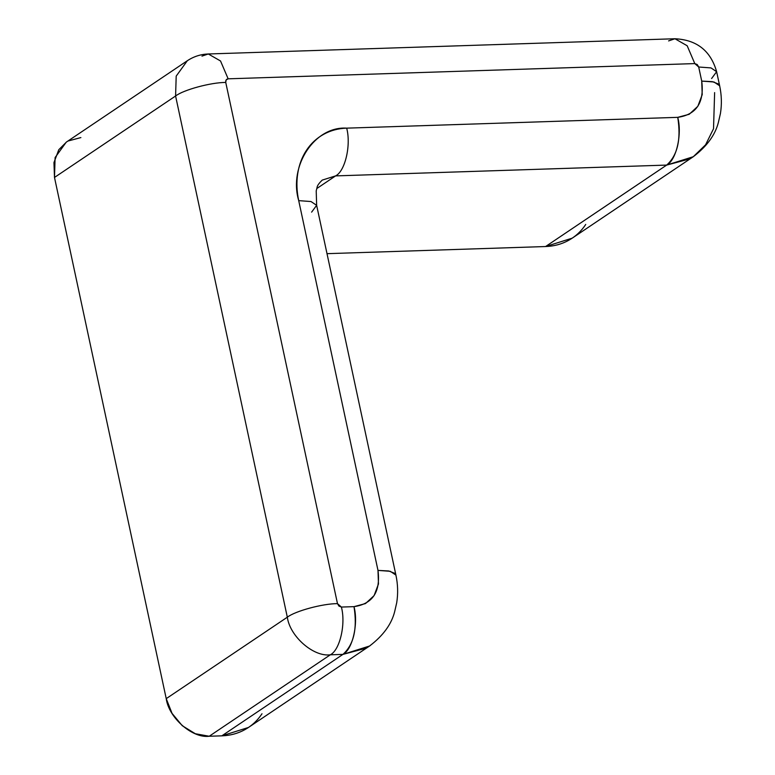 <?xml version="1.0" encoding="UTF-8"?>
<svg xmlns="http://www.w3.org/2000/svg" width="775" height="775" viewBox="0 0 775 775"><rect width="100%" height="100%" fill="white"/><g stroke="black" fill="none" stroke-linecap="round" stroke-linejoin="round"><path stroke-width="1.16" d="M261.998 713.756C257.503 720.556 251.768 725.865 244.813 729.692C237.857 733.518 230.194 735.562 221.834 735.843L209.221 736.25L195.31 733.731L182.261 725.7L172.05 713.378L166.228 698.643L54.492 177.446L53.959 162.537L58.784 149.72L66.505 141.999M68.239 140.963L80.871 137.582M585.735 224.45C581.24 231.25 575.515 236.559 568.55 240.386C561.594 244.212 553.931 246.256 545.571 246.537L327.011 253.667L545.571 246.537L666.665 165.085L545.571 246.537L572.212 238.157L693.296 156.715L666.665 165.085L335.594 175.896L316.762 188.557L335.594 175.896L666.665 165.085C676.217 160.464 682.31 134.211 677.747 117.345L346.677 128.146C338.317 128.417 330.654 130.471 323.688 134.298C316.733 138.124 311.007 143.433 306.503 150.234C302.008 157.025 299.082 164.794 297.736 173.523C296.389 182.261 296.709 191.299 298.714 200.638L377.987 570.4L378.471 583.962L374.093 595.607L365.5 603.57L354.001 606.651L341.387 607.058L338.946 606.098L337.483 603.638L225.748 82.441L226.135 79.922L228.15 78.817L694.797 63.589L697.248 64.548L698.701 67.008L701.724 81.094L702.208 94.657L697.829 106.301L689.237 114.264L677.747 117.345C681.225 139.471 677.534 155.388 666.665 165.085L689.643 158.943L693.276 156.724C706.916 146.359 715.306 134.84 718.435 122.198L720.45 113.431C721.903 104.257 721.632 95.044 719.655 85.793L719.675 85.899M668.612 40.91L674.947 38.75L687.173 45.754L694.797 63.589L228.15 78.817L220.526 60.983L208.301 53.979C200.696 54.26 193.702 56.507 187.318 60.741L176.196 76.115L175.586 96.003L176.196 76.115L187.318 60.741L66.224 142.183L55.102 157.557L54.492 177.446L175.586 96.003C183.394 89.852 210.984 82.392 225.748 82.441C210.984 82.392 183.394 89.852 175.586 96.003L287.322 617.2C289.879 636.42 313.526 657.093 330.315 654.807C339.867 650.177 345.96 623.923 341.387 607.058C345.96 623.923 339.867 650.177 330.315 654.807L209.221 736.25C192.432 738.546 168.785 717.863 166.228 698.643L287.322 617.2L166.228 698.643L54.492 177.446L175.586 96.003L287.322 617.2C295.13 611.049 322.72 603.589 337.483 603.638C322.72 603.589 295.13 611.049 287.322 617.2C289.879 636.42 313.526 657.093 330.315 654.807L342.928 654.391L221.834 735.843L342.928 654.391L369.559 646.021L248.465 727.463L221.834 735.843L209.221 736.25L330.315 654.807L342.928 654.391C353.787 644.693 357.488 628.777 354.001 606.651C358.573 623.507 352.48 649.77 342.928 654.391L365.907 648.249L369.539 646.03C383.179 635.665 391.569 624.146 394.698 611.494L396.713 602.737C398.166 593.563 397.895 584.35 395.918 575.098L395.938 575.205M714.627 92.603L713.523 128.766L705.579 144.809L693.296 156.715M719.655 85.793L714.007 81.995L701.724 81.094L698.701 67.008L694.797 63.589L687.173 45.754L674.947 38.75L208.301 53.979L220.526 60.983L228.15 78.817C226.29 79.108 225.496 80.319 225.748 82.441L337.483 603.638L341.387 607.058L354.001 606.651C372.707 603.938 380.699 591.858 377.987 570.4L388.633 570.962L394.824 573.345L395.918 575.098L390.271 571.301L377.987 570.4L298.714 200.638L310.998 201.539L316.646 205.327L316.21 190.873L317.043 187.637C317.169 185.797 318.912 183.278 322.274 180.081L335.594 175.896C345.146 171.265 351.24 145.012 346.677 128.146L677.747 117.345C696.444 114.632 704.436 102.552 701.724 81.094L712.37 81.656L718.561 84.039L719.655 85.793L716.633 71.707L710.985 67.909L698.701 67.008L710.985 67.909L716.633 71.707L711.605 78.517M370.353 645.478L369.559 646.021M395.918 575.098L316.646 205.327L310.998 201.539L298.714 200.638C288.426 165.879 314.795 126.015 346.677 128.146C351.24 145.012 345.146 171.265 335.594 175.896L322.274 180.081M316.646 205.327L311.618 212.137M208.301 53.979L201.965 56.129M674.947 38.75C696.812 39.816 710.704 50.801 716.633 71.707"/></g></svg>
